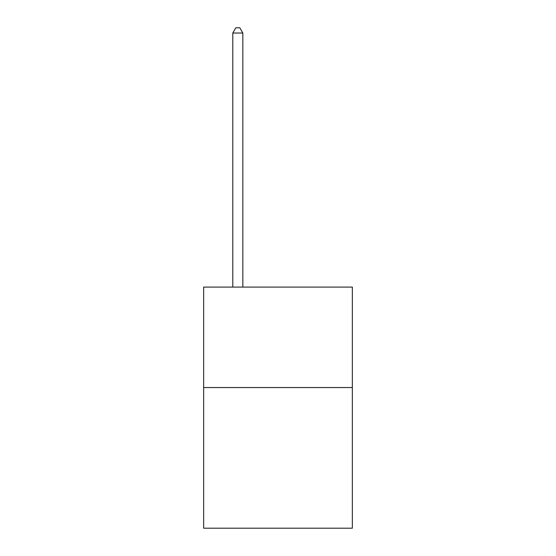 <?xml version="1.0" encoding="UTF-8"?>
<svg xmlns="http://www.w3.org/2000/svg" width="556" height="556" viewBox="0 0 556 556"><rect width="100%" height="100%" fill="white"/><g stroke="black" fill="none" stroke-linecap="round" stroke-linejoin="round"><path stroke-width="0.83" d="M352.344 387.546L352.344 528.2L203.656 528.2L203.656 287.084L352.344 287.084L352.344 387.546L203.656 387.546M242.84 287.084L242.84 33.026L232.79 33.026L232.79 287.084M232.79 33.026L235.807 27.8L239.824 27.8L242.84 33.026"/></g></svg>
